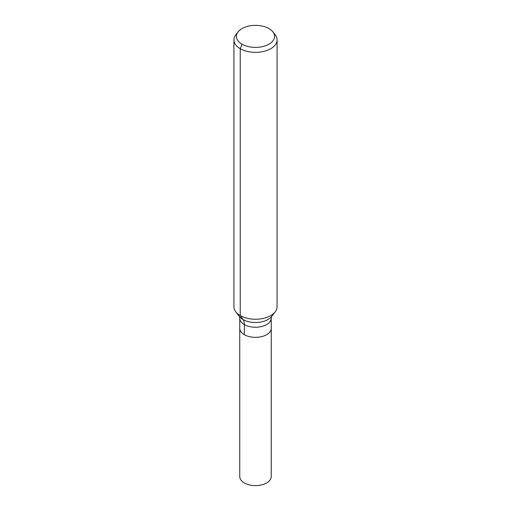 <?xml version="1.0" encoding="UTF-8"?>
<svg xmlns="http://www.w3.org/2000/svg" width="511" height="511" viewBox="0 0 511 511"><rect width="100%" height="100%" fill="white"/><g stroke="black" fill="none" stroke-linecap="round" stroke-linejoin="round"><path stroke-width="0.77" d="M271.245 328.254A15.745 9.089 180 0 1 255.5 337.349A15.745 9.089 180 0 1 239.755 328.254L239.755 476.533A15.745 9.089 180 0 0 244.367 482.965A15.745 9.089 180 0 0 261.523 484.933A15.745 9.089 180 0 0 271.245 476.533L271.245 328.254A15.745 9.089 180 0 1 255.5 337.349A15.745 9.089 180 0 1 239.755 328.254L239.755 318.161A15.745 9.089 180 0 0 255.5 327.251A15.745 9.089 180 0 0 271.245 318.161L271.245 328.254M268.99 28.59A19.079 11.012 180 0 1 272.919 31.886A19.079 11.012 180 0 1 255.5 47.395A19.079 11.012 180 0 1 238.081 31.886A19.079 11.012 180 0 1 268.99 28.59M272.919 31.886L275.193 34.818A21.571 12.456 180 0 1 277.071 39.903A21.571 12.456 180 0 1 255.5 52.358A21.571 12.456 180 0 1 233.929 39.903A21.571 12.456 180 0 1 235.807 34.818L238.081 31.886M277.071 39.903L277.071 306.779A21.571 12.456 180 0 1 275.193 311.863A21.571 12.456 180 0 1 255.5 319.228A21.571 12.456 180 0 1 235.807 311.863A21.571 12.456 180 0 1 233.929 306.779L233.929 39.903M242.01 44.17L240.247 48.711L240.247 315.581L243.006 319.503A14.378 8.304 -60 0 1 244.367 324.587L244.367 334.686M275.193 311.863L271.635 316.456A17.674 10.201 180 0 1 255.5 322.492A17.674 10.201 180 0 1 239.365 316.456L235.807 311.863M271.648 316.43L271.245 318.161M239.352 316.43L239.755 318.161"/></g></svg>
